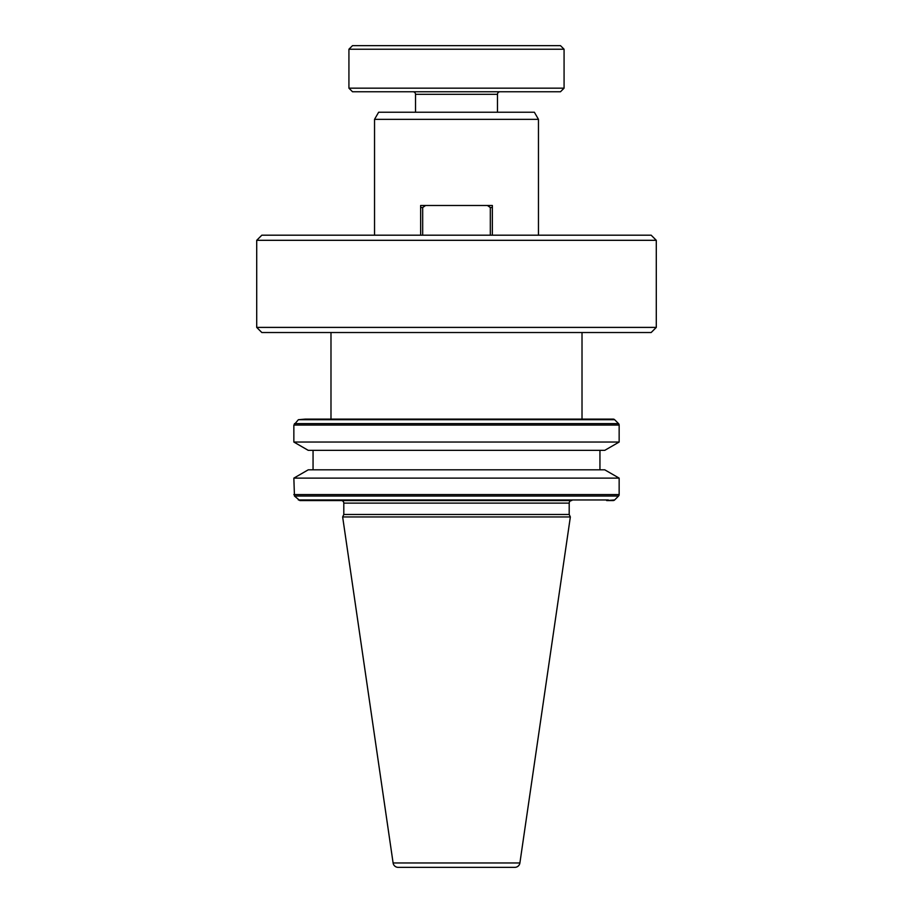 <?xml version="1.0" encoding="UTF-8"?>
<svg xmlns="http://www.w3.org/2000/svg" width="913" height="913" viewBox="0 0 913 913"><rect width="100%" height="100%" fill="white"/><g stroke="black" fill="none" stroke-linecap="round" stroke-linejoin="round"><path stroke-width="1.37" d="M398.171 867.35A5.124 5.124 0 0 1 393.104 862.968L342.649 516.952L570.351 516.952L519.896 862.968A5.124 5.124 0 0 1 514.829 867.35L398.171 867.35M571.766 500.552L306.369 500.552L571.766 500.552A2.556 2.556 0 0 0 569.198 503.12L569.198 514.476L343.802 514.476L342.649 516.952M341.234 500.552A2.556 2.556 0 0 1 343.802 503.12L343.802 514.476M500.039 91.757A2.556 2.556 0 0 0 497.482 94.313L497.482 112.242M412.961 91.757A2.556 2.556 0 0 1 415.518 94.313L415.518 112.242M330.985 332.526L330.985 419.101L305.341 419.101L613.182 419.101A2.054 2.054 0 0 1 614.632 419.706L618.546 423.621A2.054 2.054 0 0 1 619.151 425.07L619.151 442.04L293.849 442.04L308.24 450.349L604.76 450.349L619.151 442.04M619.151 478.127L293.849 478.127L308.24 469.818L604.76 469.818L619.151 478.127L619.151 494.584A2.054 2.054 0 0 1 618.546 496.033L294.454 496.033L299.818 500.552L306.369 500.552L299.818 500.552M618.546 496.033L614.632 499.959A2.054 2.054 0 0 1 613.182 500.552L606.631 500.552L613.182 500.552M569.198 514.476L570.351 516.952M293.849 478.127L294.454 496.033M313.056 450.349L313.056 469.818M599.944 450.349L599.944 469.818M619.151 425.07L293.849 425.07L293.849 442.04M582.015 332.526L582.015 419.101L330.985 419.101M361.731 419.101L361.731 419.706L298.368 419.706L293.849 425.07M261.837 332.526L651.163 332.526L656.287 327.402L256.713 327.402L261.837 332.526M256.713 240.313L261.837 235.189L651.163 235.189L656.287 240.313L256.713 240.313L256.713 327.402M656.287 240.313L656.287 327.402M374.535 119.341L378.633 112.242L534.367 112.242L538.465 119.341L374.535 119.341L374.535 235.189M538.465 119.341L538.465 235.189M560.491 91.757L352.509 91.757L348.926 88.173L564.074 88.173L560.491 91.757M348.926 49.234L352.509 45.65L560.491 45.65L564.074 49.234L348.926 49.234L348.926 88.173M564.074 49.234L564.074 88.173M305.341 419.101L298.368 419.706M613.182 419.101L582.015 419.101M492.358 235.189L492.358 205.482L425.584 205.482L422.685 207.536L422.685 235.189M490.315 235.189L490.315 207.536L487.416 205.482M420.642 235.189L420.642 205.482L425.584 205.482M490.315 207.536L492.358 207.536M420.642 207.536L422.685 207.536M569.198 503.12L343.802 503.12M497.482 94.313L415.518 94.313M614.632 499.959L606.631 500.552L608.32 499.959L298.368 499.959M393.104 862.968L519.896 862.968M619.151 494.584L293.849 494.584M618.546 423.621L294.454 423.621M614.632 419.706L361.731 419.706M361.731 499.959L361.731 500.552M306.369 500.552L304.68 499.959M331.739 500.552L329.924 499.959M329.924 419.706L331.739 419.101"/></g></svg>
